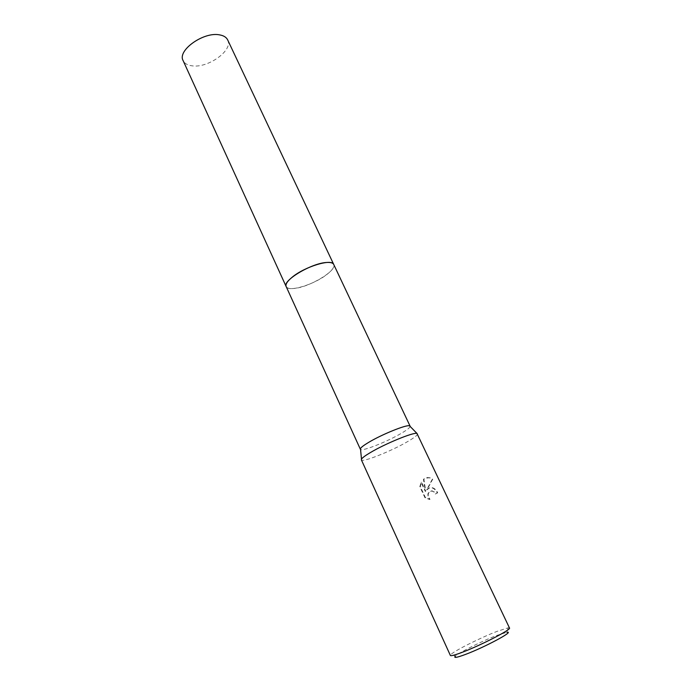 <?xml version="1.0" encoding="UTF-8"?>
<svg xmlns="http://www.w3.org/2000/svg" width="692" height="692" viewBox="0 0 692 692"><rect width="100%" height="100%" fill="white"/><g stroke="black" fill="none" stroke-linecap="round" stroke-linejoin="round"><path stroke-width="0.52" stroke-dasharray="3.46 2.59" d="M410.14 426.428C409.854 427.691 407.043 429.914 401.697 433.088C387.97 441.349 362.539 451.521 360.549 449.445M286.211 286.652C287.145 288.253 289.688 288.858 293.823 288.486C309.03 287.483 337.532 270.468 333.726 264.456C334.582 266.827 332.402 270.096 327.169 274.248C314.471 284.542 288.132 292.578 286.159 286.531M417.553 433.772C417.804 434.965 414.594 437.517 407.917 441.418C391.741 450.985 361.881 462.887 361.371 459.851M429.706 487.799L427.05 489.728L432.716 479.219L430.087 477.705L425.217 478.241L423.902 479.184L425.753 491.242L421.558 482.272L420.278 486.528L425.45 497.609L430.035 499.304C427.301 495.481 427.665 492.643 431.107 490.784L434.455 491.986L435.752 493.863L437.69 492.799C436.401 490.118 434.68 488.431 432.517 487.73L429.706 487.799M509.494 627.999L508.179 627.826L497.141 631.338C481.087 637.47 455.146 650.385 451.097 654.321L450.38 655.445M508.179 627.826L506.829 632.289L496.882 635.394C482.385 640.878 458.934 652.591 455.379 656.172L451.097 654.321M419.81 486.692L421.099 482.436L425.303 491.415L423.452 479.34C425.364 477.688 427.422 477.195 429.628 477.861L432.249 479.383L426.601 489.893C428.149 488.059 429.974 487.384 432.067 487.895C434.23 488.595 435.951 490.291 437.232 492.972L435.303 494.027L434.005 492.15L432.05 490.991C427.492 491.77 426.67 494.598 429.585 499.477L424.992 497.782L419.802 486.692L420.278 486.528M435.303 494.027L435.752 493.863M426.601 489.893L427.05 489.728M432.249 479.383L432.716 479.219M423.452 479.34L423.902 479.184M425.303 491.415L425.753 491.242M421.099 482.436L421.558 482.272M424.983 497.782L425.45 497.609M429.585 499.477L430.035 499.304M437.232 492.972L437.69 492.799M227.668 39.902C233.481 50.265 207.799 68.569 191.831 65.792C187.402 65.169 184.496 63.439 183.103 60.585M430.087 477.696L429.628 477.861M429.741 499.261L429.291 499.434M432.491 490.818L432.05 490.983M432.517 487.73L432.067 487.886"/><path stroke-width="1.04" d="M360.549 449.445L360.463 448.563C361.172 447.317 363.741 445.345 368.179 442.664C381.205 434.688 406.316 424.49 409.526 425.796L410.14 426.428M286.211 286.652L286.151 286.54C285.303 284.317 287.327 281.194 292.214 277.172C304.843 266.584 332.091 258.375 333.726 264.456L410.096 426.16M361.371 459.851L361.492 459.151C362.288 457.81 365.212 455.639 370.246 452.654C385.046 443.745 413.496 432.076 416.947 433.408L509.494 627.999C511.76 629.374 480.43 645.515 461.815 652.461C454.696 655.142 450.881 656.137 450.38 655.445L361.371 459.851M455.379 656.172C453.39 658.222 456.642 657.685 465.136 654.554C484.521 647.383 515.549 630.715 506.829 632.289M286.151 286.54L183.103 60.585C177.074 50.464 203.759 31.451 219.632 34.885C223.698 35.603 226.379 37.273 227.668 39.902L333.726 264.456C332.938 262.891 330.612 262.233 326.745 262.476C311.729 262.986 281.999 280.762 286.151 286.54L360.368 449.238M360.463 448.563L361.492 459.151M409.526 425.796L416.947 433.408"/></g></svg>
